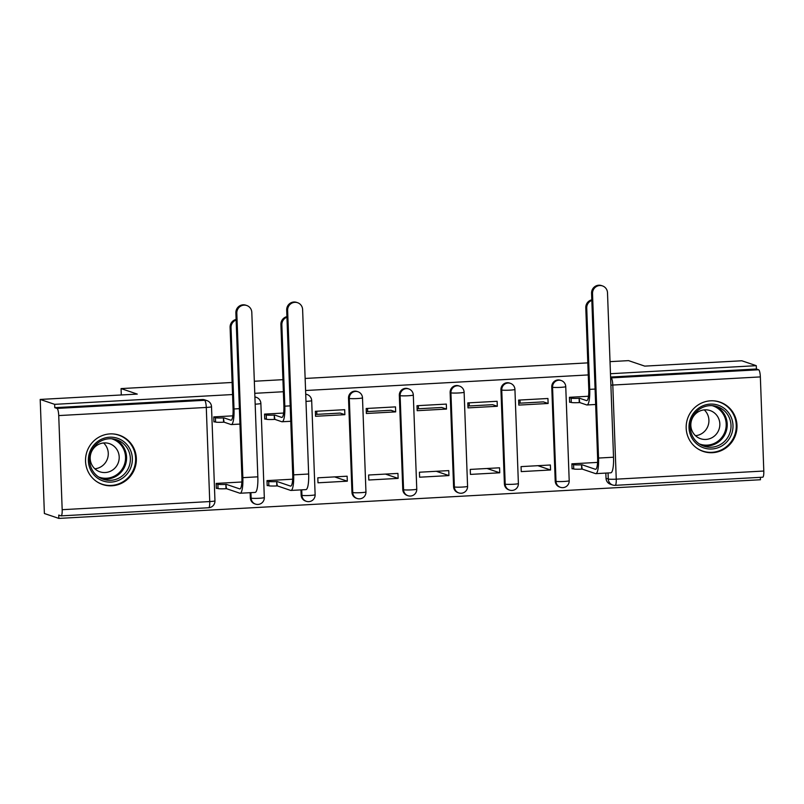 <?xml version="1.0" encoding="UTF-8"?>
<svg xmlns="http://www.w3.org/2000/svg" width="804" height="804" viewBox="0 0 804 804"><rect width="100%" height="100%" fill="white"/><g stroke="black" fill="none" stroke-linecap="round" stroke-linejoin="round"><path stroke-width="1.21" d="M254.908 397.025A6.683 6.502 -71.3 0 1 256.335 397.337L255.541 397.065A6.683 6.502 108.7 0 0 254.898 396.885M305.721 394.231A6.683 6.502 -71.3 0 1 307.148 394.533L306.354 394.261A6.683 6.502 108.7 0 0 305.721 394.081M357.167 391.468A6.683 6.502 108.7 0 0 348.504 398.151L349.308 398.422A6.683 6.502 -71.3 0 1 357.961 391.739L357.167 391.468M407.98 388.664A6.683 6.502 108.7 0 0 399.317 395.347L400.121 395.618A6.683 6.502 -71.3 0 1 408.784 388.935L407.98 388.664M458.793 385.86A6.683 6.502 108.7 0 0 450.129 392.543L450.933 392.814A6.683 6.502 -71.3 0 1 459.597 386.131L458.793 385.86M509.605 383.066A6.683 6.502 108.7 0 0 500.942 389.749L501.746 390.02A6.683 6.502 -71.3 0 1 510.409 383.337L509.605 383.066M560.418 380.262A6.683 6.502 108.7 0 0 551.765 386.945L552.559 387.216A6.683 6.502 -71.3 0 1 561.222 380.533L560.418 380.262M712.535 452.692A26.05 25.356 108.7 0 0 736.725 430.19A26.05 25.356 108.7 0 0 719.952 402.09A26.05 25.356 108.7 0 0 710.635 400.814A26.05 25.356 108.7 0 0 686.445 423.326A26.05 25.356 108.7 0 0 703.219 451.426A26.05 25.356 108.7 0 0 712.535 452.692M111.897 485.787A26.05 25.356 108.7 0 0 136.087 463.285A26.05 25.356 108.7 0 0 119.314 435.185A26.05 25.356 108.7 0 0 109.997 433.909A26.05 25.356 108.7 0 0 85.807 456.421A26.05 25.356 108.7 0 0 102.58 484.521A26.05 25.356 108.7 0 0 111.897 485.787M232.557 394.543L54.662 404.342L40.2 399.437L44.381 513.505L58.843 518.409L760.463 479.747L760.373 477.335M610.025 361.649L628.547 360.624L644.748 366.121L741.821 360.775L756.273 365.679L610.467 373.719M588.247 374.935L305.58 390.513M283.37 391.739L254.767 393.317M40.2 399.437L137.263 394.091L121.062 388.593L232.115 382.473M254.325 381.247L282.928 379.669M305.138 378.453L587.804 362.875M58.843 518.409L58.722 515.083L60.973 515.846A6.683 1.427 -93.2 0 0 61.094 515.866A6.683 1.427 -93.2 0 0 62.179 509.696L58.732 415.578A6.683 1.427 -93.2 0 0 57.034 408.432L204.588 400.302A6.683 6.502 -71.3 0 1 206.98 400.623L204.729 399.859A6.683 6.502 -71.3 0 0 202.337 399.538L204.588 400.302A6.683 1.427 -93.2 0 1 206.286 407.447L58.732 415.578M54.662 404.342L54.783 407.668L57.034 408.432M756.273 365.679L756.403 369.006L758.654 369.77A6.683 1.427 86.8 0 1 760.353 376.915L612.799 385.046L616.246 479.164A6.683 1.427 86.8 0 1 615.16 485.335A6.683 1.427 86.8 0 1 615.04 485.314A6.683 6.502 -71.3 0 1 612.648 484.993L610.397 484.229A6.683 6.502 -71.3 0 1 606.025 478.259L605.834 473.094M760.353 376.915L763.8 471.033A6.683 1.427 86.8 0 1 762.715 477.204A6.683 1.427 86.8 0 1 762.594 477.184M588.508 396.251L569.443 397.307L569.624 402.291L570.619 402.241M597.573 462.4L571.875 463.818L572.056 468.802L573.061 468.752M550.559 469.988L550.378 465.003L521.062 466.611L521.243 471.606L550.559 469.988L537.886 465.687M548.127 403.477L547.936 398.493L518.62 400.101L518.811 405.095L548.127 403.477L543.404 401.879L518.741 403.236M520.178 403.156A15.366 3.286 86.8 0 1 519.947 400.03M499.746 472.792L499.565 467.797L470.25 469.415L470.43 474.4L499.746 472.792L487.073 468.491M497.314 406.281L497.123 401.286L467.807 402.904L467.998 407.889L497.314 406.281L492.591 404.673L467.928 406.03M469.365 405.95A15.366 3.286 86.8 0 1 469.134 402.834M448.933 475.586L448.753 470.601L419.437 472.219L419.618 477.204L448.933 475.586L436.26 471.285M446.501 409.075L446.31 404.09L416.995 405.698L417.186 410.693L446.501 409.075L441.778 407.477L417.115 408.834M418.552 408.754A15.366 3.286 86.8 0 1 418.321 405.628M398.121 478.39L397.94 473.405L368.624 475.013L368.805 480.008L398.121 478.39L385.448 474.089M395.679 411.879L395.498 406.884L366.182 408.502L366.363 413.487L395.679 411.879L390.955 410.271L366.302 411.638M367.74 411.558A15.366 3.286 86.8 0 1 367.508 408.432M347.308 481.184L347.127 476.199L317.811 477.817L317.992 482.802L347.308 481.184L334.635 476.893M344.866 414.673L344.685 409.688L315.369 411.306L315.55 416.291L344.866 414.673L340.142 413.075L315.49 414.432M316.917 414.351A15.366 3.286 86.8 0 1 316.696 411.226M283.631 413.055L264.556 414.1L264.737 419.095L265.732 419.035M292.686 479.204L266.998 480.611L267.179 485.606L268.174 485.546M250.335 497.867L251.129 498.138A6.683 6.502 -71.3 0 0 255.501 504.098L254.697 503.827A6.683 6.502 108.7 0 1 250.335 497.867L250.144 492.691M301.148 495.063L301.942 495.334A6.683 6.502 -71.3 0 0 306.314 501.304L305.51 501.033A6.683 6.502 108.7 0 1 301.148 495.063L300.957 489.887M351.961 492.259L352.755 492.53A6.683 6.502 -71.3 0 0 357.127 498.5L356.323 498.229A6.683 6.502 108.7 0 1 351.961 492.259L348.504 398.151M402.774 489.465L403.568 489.736A6.683 6.502 -71.3 0 0 407.94 495.696L407.136 495.425A6.683 6.502 108.7 0 1 402.774 489.465L399.317 395.347M453.587 486.661L454.381 486.933A6.683 6.502 -71.3 0 0 458.752 492.902L457.958 492.631A6.683 6.502 108.7 0 1 453.587 486.661L450.129 392.543M504.399 483.867L505.193 484.139A6.683 6.502 -71.3 0 0 509.565 490.098L508.771 489.827A6.683 6.502 108.7 0 1 504.399 483.867L500.942 389.749M555.212 481.063L556.006 481.335A6.683 6.502 -71.3 0 0 560.378 487.304L559.584 487.033A6.683 6.502 108.7 0 1 555.212 481.063L551.765 386.945M121.293 394.965L121.062 388.593M232.818 415.849L213.743 416.904L213.924 421.889L214.919 421.839M241.873 481.998L216.186 483.415L216.366 488.4L217.361 488.35M54.783 407.668L202.337 399.538M756.403 369.006L610.588 377.046M591.834 300.425A7.678 7.477 108.7 0 0 586.729 308.053L585.784 307.731A7.678 7.477 -71.3 0 1 591.814 299.832M569.453 397.568L571.141 398.141A6.683 0.563 -2.1 0 0 579.111 398.281L579.754 402.573L586.659 404.914A16.864 3.608 -93.2 0 0 586.97 404.965A16.864 3.608 -93.2 0 0 589.714 389.367L586.729 308.053M579.754 402.573L579.262 402.603A6.683 0.563 177.9 0 1 571.302 402.472L569.604 401.889M585.784 307.731L588.769 389.046A12.522 2.683 86.8 0 1 586.729 400.623A12.522 2.683 86.8 0 1 586.498 400.593L579.594 398.251M571.885 464.079L573.574 464.662A6.683 0.563 -2.1 0 0 581.543 464.792L582.196 469.084L595.493 473.596A16.864 3.608 -93.2 0 0 595.804 473.646L610.789 472.812A16.864 3.608 -93.2 0 0 613.532 457.225L607.502 292.767A7.678 7.477 108.7 0 0 602.477 285.912A7.678 7.477 108.7 0 0 592.518 293.601L591.573 293.279A7.678 7.477 -71.3 0 1 601.533 285.591L602.477 285.912M591.573 293.279L597.603 457.727A12.522 2.683 86.8 0 1 595.563 469.305A12.522 2.683 86.8 0 1 595.332 469.275L582.036 464.762M582.196 469.084L581.704 469.114A6.683 0.563 177.9 0 1 573.734 468.983L573.574 464.662M572.046 468.41L573.734 468.983M595.804 473.646A16.864 3.608 -93.2 0 0 598.548 458.049L592.518 293.601M730.454 436.733A22.542 21.939 -71.3 0 1 700.726 446.602A22.542 21.939 -71.3 0 1 691.551 416.382A22.542 21.939 -71.3 0 1 721.288 406.512A22.542 21.939 -71.3 0 1 730.454 436.733M692.626 417.015A20.874 20.311 108.7 0 0 703.942 446.2A20.874 20.311 108.7 0 0 728.655 435.858A20.874 20.311 108.7 0 0 717.349 406.663A20.874 20.311 108.7 0 0 692.626 417.015M704.264 409.879A14.864 14.462 -71.3 0 1 695.5 435.698M692.515 417.929A14.864 14.462 108.7 0 0 700.565 438.713A14.864 14.462 108.7 0 0 718.163 431.346A14.864 14.462 108.7 0 0 710.113 410.563A14.864 14.462 108.7 0 0 692.515 417.929M696.917 448.22A25.879 25.185 108.7 0 0 702.696 451.064A25.879 25.185 108.7 0 0 733.338 438.24A25.879 25.185 108.7 0 0 719.319 402.05A25.879 25.185 108.7 0 0 713.007 400.794M129.816 469.827A22.542 21.939 -71.3 0 1 100.088 479.697A22.542 21.939 -71.3 0 1 90.912 449.476A22.542 21.939 -71.3 0 1 120.64 439.607A22.542 21.939 -71.3 0 1 129.816 469.827M91.988 450.109A20.874 20.311 108.7 0 0 103.294 479.295A20.874 20.311 108.7 0 0 128.017 468.953A20.874 20.311 108.7 0 0 116.701 439.768A20.874 20.311 108.7 0 0 91.988 450.109M103.615 442.974A14.864 14.462 -71.3 0 1 94.862 468.792M91.867 451.024A14.864 14.462 108.7 0 0 99.927 471.807A14.864 14.462 108.7 0 0 117.525 464.441A14.864 14.462 108.7 0 0 109.475 443.657A14.864 14.462 108.7 0 0 91.867 451.024M96.279 481.315A25.879 25.185 108.7 0 0 102.048 484.169A25.879 25.185 108.7 0 0 132.7 471.335A25.879 25.185 108.7 0 0 118.68 435.145A25.879 25.185 108.7 0 0 112.359 433.899M286.948 317.218A7.678 7.477 108.7 0 0 281.852 324.856L280.908 324.535A7.678 7.477 -71.3 0 1 286.927 316.635M264.566 414.372L266.255 414.944A6.683 0.563 -2.1 0 0 274.224 415.075L274.878 419.376L281.772 421.718A16.864 3.608 -93.2 0 0 282.093 421.758A16.864 3.608 -93.2 0 0 284.827 406.171L281.852 324.856M274.878 419.376L274.385 419.407A6.683 0.563 177.9 0 1 266.415 419.266L264.727 418.693M280.908 324.535L283.882 405.849A12.522 2.683 86.8 0 1 281.852 417.427A12.522 2.683 86.8 0 1 281.621 417.397L274.717 415.055M267.008 480.882L268.697 481.455A6.683 0.563 -2.1 0 0 276.666 481.586L277.31 485.887L290.606 490.4A16.864 3.608 -93.2 0 0 290.917 490.44L305.902 489.616A16.864 3.608 -93.2 0 0 308.646 474.018L302.616 309.57A7.678 7.477 108.7 0 0 297.591 302.706A7.678 7.477 108.7 0 0 287.631 310.394L286.686 310.073A7.678 7.477 -71.3 0 1 296.646 302.384L297.591 302.706M286.686 310.073L292.716 474.531A12.522 2.683 86.8 0 1 290.686 486.108A12.522 2.683 86.8 0 1 290.455 486.078L277.159 481.566M277.31 485.887L276.827 485.917A6.683 0.563 177.9 0 1 268.858 485.777L268.697 481.455M267.169 485.204L268.858 485.777M290.917 490.44A16.864 3.608 -93.2 0 0 293.661 474.852L287.631 310.394M236.135 320.022A7.678 7.477 108.7 0 0 231.039 327.65L230.095 327.339A7.678 7.477 -71.3 0 1 236.115 319.439M213.753 417.175L215.442 417.748A6.683 0.563 -2.1 0 0 223.411 417.879L224.065 422.17L230.959 424.512A16.864 3.608 -93.2 0 0 231.271 424.562A16.864 3.608 -93.2 0 0 234.014 408.965L231.039 327.65M224.065 422.17L223.572 422.2A6.683 0.563 177.9 0 1 215.603 422.07L213.914 421.497M230.095 327.339L233.07 408.643A12.522 2.683 86.8 0 1 231.039 420.231A12.522 2.683 86.8 0 1 230.808 420.19L223.904 417.849M216.196 483.686L217.884 484.259A6.683 0.563 -2.1 0 0 225.854 484.39L226.497 488.691L239.793 493.194A16.864 3.608 -93.2 0 0 240.105 493.244L255.089 492.42A16.864 3.608 -93.2 0 0 257.833 476.822L251.803 312.374A7.678 7.477 108.7 0 0 246.778 305.51A7.678 7.477 108.7 0 0 236.818 313.198L235.873 312.877A7.678 7.477 -71.3 0 1 245.833 305.188L246.778 305.51M235.873 312.877L241.903 477.325A12.522 2.683 86.8 0 1 239.873 488.912A12.522 2.683 86.8 0 1 239.642 488.872L226.336 484.36M226.497 488.691L226.014 488.711A6.683 0.563 177.9 0 1 218.045 488.581L217.884 484.259M216.356 488.008L218.045 488.581M240.105 493.244A16.864 3.608 -93.2 0 0 242.848 477.646L236.818 313.198M62.179 509.696L209.733 501.565L206.286 407.447A6.683 0.563 -2.1 0 0 211.512 406.703A6.683 6.683 0 0 0 206.98 400.623M606.025 478.259L608.276 479.023L608.055 472.963M762.715 477.204L615.16 485.335A6.683 6.683 0 0 1 612.648 484.993A6.683 6.502 -71.3 0 1 608.276 479.023A6.683 0.563 177.9 0 0 616.246 479.164L763.8 471.033M255.501 504.098A6.683 6.683 0 0 0 264.315 497.525A6.683 0.563 -2.1 0 1 259.099 498.269A6.683 0.563 -2.1 0 1 251.129 498.138L250.928 492.651M306.314 501.304A6.683 6.683 0 0 0 315.128 494.731A6.683 0.563 -2.1 0 1 309.912 495.465A6.683 0.563 -2.1 0 1 301.942 495.334L301.741 489.847M357.127 498.5A6.683 6.683 0 0 0 365.951 491.927A6.683 0.563 -2.1 0 1 360.725 492.671A6.683 0.563 -2.1 0 1 352.755 492.53L349.308 398.422A6.683 0.563 -2.1 0 0 357.277 398.553A6.683 0.563 177.9 0 0 362.493 397.819A6.683 6.683 0 0 0 357.961 391.739M407.94 495.696A6.683 6.683 0 0 0 416.763 489.133A6.683 0.563 -2.1 0 1 411.537 489.867A6.683 0.563 -2.1 0 1 403.568 489.736L400.121 395.618A6.683 0.563 -2.1 0 0 408.09 395.749A6.683 0.563 177.9 0 0 413.306 395.015A6.683 6.683 0 0 0 408.784 388.935M458.752 492.902A6.683 6.683 0 0 0 467.576 486.33A6.683 0.563 -2.1 0 1 462.35 487.063A6.683 0.563 -2.1 0 1 454.381 486.933L450.933 392.814A6.683 0.563 -2.1 0 0 458.903 392.955A6.683 0.563 177.9 0 0 464.119 392.211A6.683 6.683 0 0 0 459.597 386.131M509.565 490.098A6.683 6.683 0 0 0 518.389 483.526A6.683 0.563 -2.1 0 1 513.163 484.269A6.683 0.563 -2.1 0 1 505.193 484.139L501.746 390.02A6.683 0.563 -2.1 0 0 509.716 390.151A6.683 0.563 177.9 0 0 514.932 389.417A6.683 6.683 0 0 0 510.409 383.337M560.378 487.304A6.683 6.683 0 0 0 569.202 480.732A6.683 0.563 -2.1 0 1 563.976 481.465A6.683 0.563 -2.1 0 1 556.006 481.335L552.559 387.216A6.683 0.563 -2.1 0 0 560.529 387.357A6.683 0.563 177.9 0 0 565.745 386.613A6.683 6.683 0 0 0 561.222 380.533M305.982 401.377A6.683 0.563 -2.1 0 0 306.465 401.357A6.683 0.563 177.9 0 0 311.681 400.613A6.683 6.683 0 0 0 307.148 394.533M255.169 404.181A6.683 0.563 -2.1 0 0 255.642 404.151A6.683 0.563 177.9 0 0 260.868 403.417A6.683 6.683 0 0 0 256.335 397.337M610.618 377.95A6.683 6.502 -71.3 0 1 611.1 377.9L758.654 369.77M610.618 377.739L611.1 377.9A6.683 1.427 -93.2 0 1 612.799 385.046A6.683 0.563 177.9 0 1 610.889 385.126M61.094 515.866L208.648 507.736A6.683 6.683 0 0 0 214.959 500.822A6.683 0.563 -2.1 0 1 209.733 501.565A6.683 1.427 86.8 0 1 208.648 507.736A6.683 1.427 86.8 0 1 208.527 507.716M571.141 398.141L571.302 402.472M579.111 398.281L579.262 402.603M595.081 389.066L589.714 389.367M581.704 469.114L581.543 464.792M598.548 458.049L613.532 457.225M715.419 406.12A20.874 20.311 -71.3 0 1 724.866 434.572A20.874 20.311 -71.3 0 1 702.073 445.466M699.209 443.858A20.19 19.648 108.7 0 0 723.922 434.14A20.19 19.648 108.7 0 0 712.163 405.658M114.781 439.215A20.874 20.311 -71.3 0 1 124.228 467.667A20.874 20.311 -71.3 0 1 101.435 478.561M98.57 476.953A20.19 19.648 108.7 0 0 123.273 467.235A20.19 19.648 108.7 0 0 111.525 438.753M266.255 414.944L266.415 419.266M274.224 415.075L274.385 419.407M290.204 405.869L284.827 406.171M276.827 485.917L276.666 481.586M293.661 474.852L308.646 474.018M215.442 417.748L215.603 422.07M223.411 417.879L223.572 422.2M239.391 408.673L234.014 408.965M226.014 488.711L225.854 484.39M242.848 477.646L257.833 476.822M565.745 386.613L569.202 480.732M514.932 389.417L518.389 483.526M464.119 392.211L467.576 486.33M413.306 395.015L416.763 489.133M362.493 397.819L365.951 491.927M311.681 400.613L315.128 494.731M260.868 403.417L264.315 497.525M214.959 500.822L211.512 406.703M595.643 404.482L586.97 404.965M719.319 402.05L717.188 401.327M702.696 451.064L700.555 450.34M118.68 435.145L116.54 434.421M102.048 484.169L99.917 483.445M290.767 421.286L282.093 421.758M239.954 424.08L231.271 424.562"/></g></svg>

